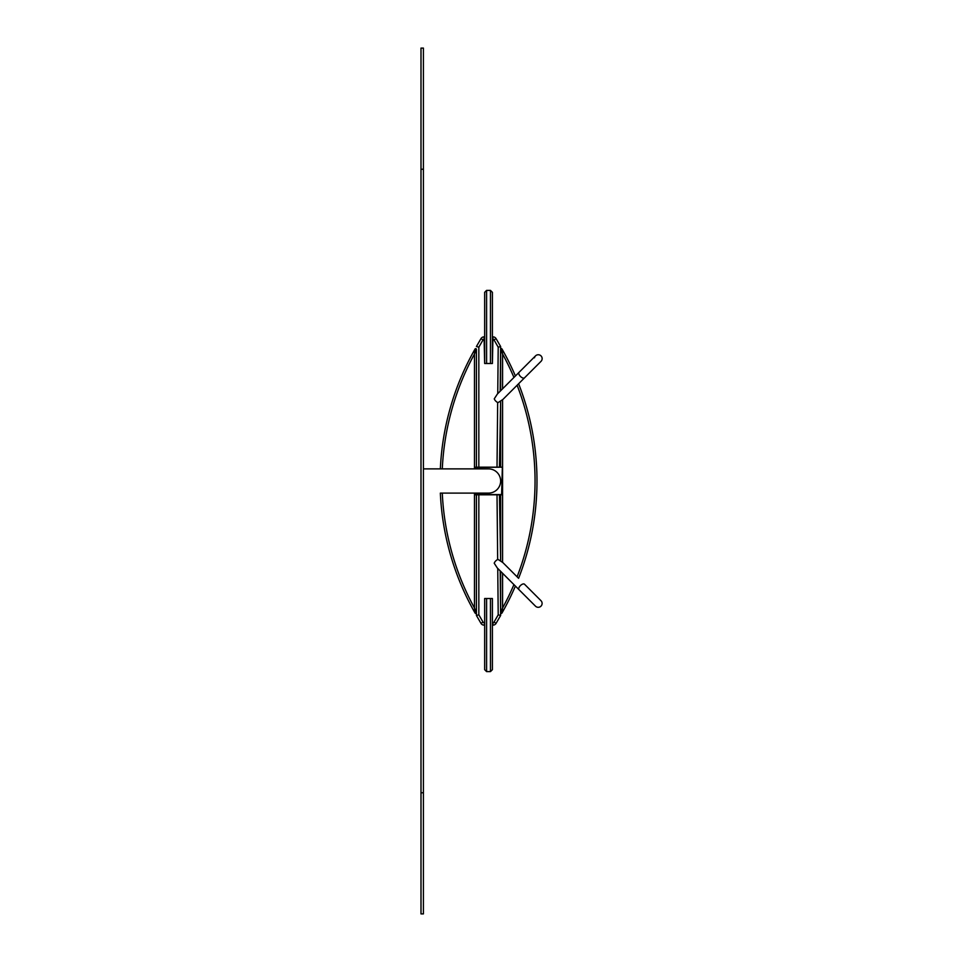 <?xml version="1.0" encoding="UTF-8"?>
<svg xmlns="http://www.w3.org/2000/svg" width="962" height="962" viewBox="0 0 962 962"><rect width="100%" height="100%" fill="white"/><g stroke="black" fill="none" stroke-linecap="round" stroke-linejoin="round"><path stroke-width="1.44" d="M499.446 467.183L500.637 401.334L500.637 467.183M500.192 391.197L500.637 346.524L496.091 338.66A3.632 3.632 0 0 0 492.953 336.844L492.4 336.844M497.751 393.65L498.208 347.174L500.637 346.524L496.091 338.66A3.632 3.632 0 0 0 492.953 336.844L492.4 363.492L484.656 363.492L484.102 339.261A1.215 1.215 0 0 0 483.056 339.863L478.835 347.174L478.835 467.183M484.102 339.261L484.102 336.844A3.632 3.632 0 0 0 480.964 338.66A3.632 3.632 0 0 1 484.102 336.844L484.656 339.261M483.056 339.863L480.964 338.66L476.418 346.524L478.835 347.174M486.592 290.392L490.464 290.392L490.464 363.492L486.592 363.492L486.592 290.392L484.656 292.328L484.656 363.492M490.464 290.392L492.4 292.328L492.4 363.492M484.656 598.508L484.656 669.672L486.592 671.608L490.464 671.608L492.4 669.672L492.4 598.508L484.656 598.508M486.592 671.608L486.592 598.508L490.464 598.508L490.464 671.608M502.068 349.615L502.585 354.016L500.637 349.362A0.721 0.721 0 0 1 501.996 349.002A266.522 266.522 0 0 1 515.416 375.974A266.522 266.522 0 0 0 501.996 349.002A266.522 266.522 0 0 1 515.416 375.974A266.522 266.522 0 0 0 501.996 349.002A0.721 0.721 0 0 0 500.637 349.362L500.637 390.752M500.637 494.805L500.637 560.726L499.446 494.805M500.637 571.32L500.637 612.638A0.721 0.721 0 0 0 501.996 612.998A266.522 266.522 0 0 0 515.391 586.074A266.522 266.522 0 0 1 501.996 612.998L502.585 607.984A264.574 264.574 0 0 0 513.924 584.607M500.877 612.072L500.637 612.638A0.721 0.721 0 0 0 501.996 612.998A266.522 266.522 0 0 0 515.391 586.074A266.522 266.522 0 0 1 501.996 612.998M518.59 578.306A266.522 266.522 0 0 0 518.614 383.754A266.522 266.522 0 0 1 518.59 578.306A266.522 266.522 0 0 0 518.614 383.754A266.522 266.522 0 0 1 518.59 578.306L502.813 562.529L498.015 559.415A3.872 1.936 -45 0 0 494.215 563.215L497.33 568.013L519.035 589.718A3.872 1.936 -45 0 1 520.406 585.605A3.872 1.936 -45 0 1 524.518 584.235L540.969 600.685A3.872 3.872 0 0 1 540.969 606.168A3.872 3.872 0 0 1 535.485 606.168A3.872 3.872 0 0 0 540.969 606.168A3.872 3.872 0 0 0 540.969 600.685L524.518 584.235M500.637 612.638L502.585 607.984L502.585 573.268M476.418 467.183L476.418 349.374A0.721 0.721 0 0 0 475.06 349.014A266.522 266.522 0 0 0 440.343 468.879A266.522 266.522 0 0 1 475.06 349.014L474.47 354.028A264.574 264.574 0 0 0 442.292 468.879M476.178 349.94L476.418 349.374A0.721 0.721 0 0 0 475.06 349.014M423.412 468.879L488.528 468.879A12.109 12.109 0 0 1 500.637 481A12.109 12.109 0 0 1 488.528 493.109L440.343 493.109A266.522 266.522 0 0 0 475.06 613.022A0.721 0.721 0 0 0 476.418 612.662L476.418 494.805M440.343 493.109A266.522 266.522 0 0 0 475.06 613.022A0.721 0.721 0 0 0 476.418 612.662L476.178 612.097M484.656 625.156L484.102 625.156A3.632 3.632 0 0 1 480.964 623.34L476.418 615.476L476.418 612.662L474.47 608.008L474.987 612.409M476.418 349.374L474.47 354.028L474.47 468.879M500.204 570.875L500.637 615.476L496.091 623.34A3.632 3.632 0 0 1 492.953 625.156L492.953 622.739A1.215 1.215 0 0 0 493.999 622.137L498.208 614.826L500.637 615.476M493.999 622.137L496.091 623.34A3.632 3.632 0 0 1 492.953 625.156A3.632 3.632 0 0 0 496.091 623.34A3.632 3.632 0 0 1 492.953 625.156L492.4 625.156M484.656 622.739L484.102 625.156A3.632 3.632 0 0 1 480.964 623.34L476.418 615.476L478.835 614.826L478.835 494.805M474.963 493.109L474.963 494.083A0.721 0.721 0 0 0 475.685 494.805L501.611 494.805A0.721 0.721 0 0 0 502.344 494.083L502.344 467.917A0.721 0.721 0 0 0 501.611 467.183L475.685 467.183A0.721 0.721 0 0 0 474.963 467.917L474.963 468.879M522.234 369.167L519.071 372.318A3.872 1.936 -135 0 0 520.442 376.431A3.872 1.936 -135 0 0 524.555 377.801L502.849 399.507L498.051 402.621A3.872 1.936 -135 0 1 494.264 398.833L497.378 394.023L535.521 355.88A3.872 3.872 0 0 0 534.475 357.78M541.005 361.363A3.872 3.872 0 0 0 541.005 355.88A3.872 3.872 0 0 0 535.521 355.88A3.872 3.872 0 0 1 541.005 355.88A3.872 3.872 0 0 1 541.005 361.363L524.555 377.801L541.005 361.363M423.412 169.24L423.412 913.9L420.995 913.9L420.995 48.1L423.412 48.1L423.412 169.24L420.995 169.24M496.091 338.66A3.632 3.632 0 0 0 492.953 336.844A3.632 3.632 0 0 1 496.091 338.66L493.999 339.863A1.215 1.215 0 0 0 492.953 339.261M497.017 467.183L497.667 402.465M498.208 347.174L493.999 339.863M517.087 576.803A264.574 264.574 0 0 0 517.111 385.245M513.948 377.453A264.574 264.574 0 0 0 502.585 354.016L502.585 388.816M502.585 399.771L502.585 562.301M442.279 493.109A264.574 264.574 0 0 0 474.47 608.008L474.47 493.109M497.017 494.805L497.667 559.559M497.751 568.434L498.208 614.826M484.102 622.739A1.215 1.215 0 0 1 483.056 622.137L478.835 614.826M492.953 625.156L492.953 622.739M480.964 623.34L483.056 622.137M475.204 493.109L475.685 494.564L501.611 494.564L502.344 467.917A0.721 0.721 0 0 0 501.611 467.183L475.685 467.424L475.204 468.879M475.685 467.424L475.685 467.183A0.721 0.721 0 0 0 474.963 467.917L475.204 467.917M475.204 494.083L474.963 494.083A0.721 0.721 0 0 0 475.685 494.805L475.685 494.564M501.611 494.564L501.611 494.805A0.721 0.721 0 0 0 502.344 494.083L502.104 494.083M423.412 792.76L420.995 792.76M531.108 360.293L535.521 355.88M519.035 589.718L535.485 606.168"/></g></svg>
